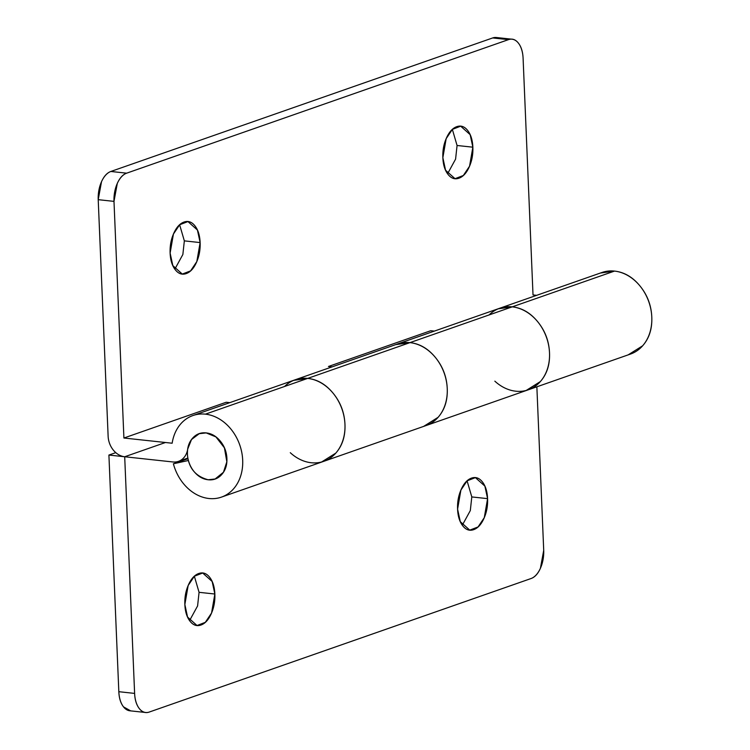 <?xml version="1.0" encoding="UTF-8"?>
<svg xmlns="http://www.w3.org/2000/svg" width="750" height="750" viewBox="0 0 750 750"><rect width="100%" height="100%" fill="white"/><g stroke="black" fill="none" stroke-linecap="round" stroke-linejoin="round"><path stroke-width="1.12" d="M447.572 173.775L455.587 159.122L457.069 145.491L472.856 147.188L469.556 166.2L463.331 175.5L455.025 178.688L445.556 170.213L442.856 157.678C442.556 150.562 443.766 143.981 446.484 137.925C449.203 131.869 452.634 128.109 456.778 126.666C460.922 125.213 464.559 126.497 467.7 130.5C470.841 134.512 472.556 140.072 472.856 147.188C473.156 154.303 471.947 160.894 469.228 166.95C466.509 173.006 463.078 176.756 458.934 178.209C454.791 179.662 451.153 178.378 448.012 174.366C444.872 170.363 443.156 164.803 442.856 157.678L446.156 138.675L452.381 129.375L460.688 126.188L470.156 134.662L472.856 147.188L457.069 145.491L452.362 129.394M174.834 269.156L182.859 254.503L184.341 240.872L200.128 242.578L196.819 261.581L190.594 270.881L182.287 274.069L172.819 265.594L170.119 253.069C169.828 245.953 171.037 239.362 173.756 233.306C176.475 227.25 179.897 223.5 184.041 222.047C188.184 220.603 191.822 221.878 194.963 225.891C198.103 229.894 199.828 235.453 200.128 242.578C200.419 249.694 199.209 256.275 196.491 262.331C193.772 268.387 190.35 272.147 186.206 273.591C182.062 275.044 178.416 273.759 175.284 269.756C172.144 265.744 170.419 260.184 170.119 253.069L173.428 234.056L179.653 224.756L187.959 221.569L197.428 230.044L200.128 242.578L184.341 240.872L179.625 224.775M322.809 461.653A43.209 34.509 -109.3 0 0 344.175 417.309A43.209 34.509 -109.3 0 0 307.688 378.394L205.406 414.159A43.209 34.509 70.7 0 1 241.894 453.075A43.209 34.509 70.7 0 1 220.538 497.419A43.209 34.509 70.7 0 1 208.941 498.506A43.209 34.509 70.7 0 1 173.391 463.791L187.959 458.7L173.391 463.791L188.409 460.481L173.391 463.791A43.209 34.509 -109.3 0 0 208.941 498.506A43.209 34.509 -109.3 0 0 242.691 460.172A43.209 34.509 -109.3 0 0 205.406 414.159L307.688 378.394A43.209 34.509 -109.3 0 0 294.881 379.894M187.716 449.053L191.503 439.537L199.247 433.678L206.194 432.909L215.934 436.913L224.419 447.853L226.847 461.766L223.463 472.238L215.1 478.997L208.153 479.766C197.475 476.897 190.884 470.475 188.409 460.481A24.009 19.172 70.7 0 0 208.153 479.766A24.009 19.172 70.7 0 1 188.259 459.919A24.009 19.172 70.7 0 1 197.072 434.634A24.009 19.172 70.7 0 1 206.194 432.909A24.009 19.172 70.7 0 1 226.903 458.466A24.009 19.172 70.7 0 1 208.153 479.766C202.706 479.175 197.963 476.391 193.922 471.394C189.872 466.406 187.716 460.678 187.444 454.209C187.172 447.731 188.869 442.425 192.525 438.263C196.191 434.1 200.747 432.319 206.194 432.909A24.009 19.172 70.7 0 1 226.088 452.756A24.009 19.172 70.7 0 1 217.284 478.041A24.009 19.172 70.7 0 1 208.153 479.766C213.609 480.356 218.166 478.566 221.822 474.413C225.488 470.25 227.175 464.934 226.903 458.466C226.631 451.997 224.475 446.269 220.434 441.272C216.384 436.284 211.641 433.491 206.194 432.909A24.009 19.172 70.7 0 0 187.716 449.053A19.2 15.337 70.7 0 1 178.631 461.306A19.2 15.337 70.7 0 1 172.941 461.972L124.697 456.759L165.469 442.5L124.697 456.759L172.941 461.972A19.2 15.337 -109.3 0 0 187.716 449.053M527.362 390.113A43.209 34.509 -109.3 0 0 548.719 345.769A43.209 34.509 -109.3 0 0 512.231 306.853L409.959 342.628A43.209 34.509 70.7 0 1 446.447 381.534A43.209 34.509 70.7 0 1 425.081 425.887M395.691 344.634L409.959 342.628A43.209 34.509 -109.3 0 0 397.191 344.109A43.209 34.509 70.7 0 1 409.959 342.628L512.231 306.853A43.209 34.509 -109.3 0 0 499.434 308.353A43.209 34.509 70.7 0 1 512.231 306.853C522.038 307.913 530.588 312.938 537.863 321.919C545.147 330.9 549.028 341.222 549.516 352.866C550.003 364.509 546.956 374.072 540.366 381.562L525.872 390.656L540.366 381.562C546.956 374.072 550.003 364.509 549.516 352.866A43.209 34.509 -109.3 0 0 512.231 306.853A43.209 34.509 70.7 0 1 548.719 345.75A43.209 34.509 70.7 0 1 527.391 390.103M434.372 331.106L430.734 330.712L328.463 366.478L332.091 366.872L328.463 366.478L430.734 330.712L434.372 331.106L430.734 330.712M496.453 37.528A24.009 13.509 96.2 0 0 492.694 37.941L508.472 39.638L492.694 37.941L110.859 171.469L126.647 173.175L508.472 39.638A24.009 13.509 -83.8 0 1 512.241 39.225A24.009 13.509 -83.8 0 1 523.097 58.303L533.016 294.947L523.097 58.303C522.825 51.834 521.259 46.772 518.409 43.134C515.55 39.487 512.241 38.325 508.472 39.638L126.647 173.175C122.888 174.497 119.766 177.909 117.291 183.412L113.991 201.375L98.213 199.669L108.131 436.312L98.213 199.669L101.513 181.706C103.978 176.203 107.1 172.791 110.859 171.469L492.694 37.941L497.288 37.612M113.991 201.375L123.909 438.019L226.191 402.253L123.909 438.019L172.153 443.222A43.209 34.509 70.7 0 1 192.609 415.659A43.209 34.509 70.7 0 1 205.406 414.159A43.209 34.509 -109.3 0 0 172.153 443.222L123.909 438.019L113.991 201.375A24.009 13.509 -83.8 0 1 126.647 173.175L110.859 171.469A24.009 13.509 96.2 0 0 98.213 199.669L113.991 201.375M229.819 402.638L226.191 402.253M108.131 436.312A19.2 15.337 -109.3 0 0 124.697 456.759A19.2 15.337 70.7 0 1 108.131 436.312M425.119 425.869A43.209 34.509 -109.3 0 0 446.447 381.516A43.209 34.509 -109.3 0 0 409.959 342.628C419.766 343.688 428.306 348.703 435.591 357.684C442.866 366.675 446.756 376.988 447.244 388.631C447.731 400.275 444.675 409.847 438.084 417.328L423.6 426.422L438.084 417.328C444.675 409.847 447.731 400.275 447.244 388.631C446.756 376.988 442.866 366.675 435.591 357.684C428.306 348.703 419.766 343.688 409.959 342.628L307.688 378.394C317.494 379.453 326.034 384.469 333.319 393.459C340.594 402.441 344.475 412.753 344.962 424.397C345.45 436.05 342.403 445.613 335.812 453.103L321.319 462.188L335.812 453.103C342.403 445.613 345.45 436.05 344.962 424.397A43.209 34.509 -109.3 0 0 307.688 378.394A43.209 34.509 70.7 0 1 344.166 417.291A43.209 34.509 70.7 0 1 322.847 461.644M328.463 366.478L332.091 366.872L328.463 366.478M293.419 380.4L307.688 378.394L409.959 342.628L395.831 344.578M497.962 308.859L512.231 306.853L614.503 271.088L512.231 306.853A43.209 34.509 -109.3 0 0 489.094 314.944M462.3 525.225L470.316 510.572L471.797 496.931L487.584 498.637L484.284 517.641L478.059 526.95L469.753 530.138L460.284 521.653L457.584 509.128C457.284 502.013 458.494 495.422 461.212 489.366C463.931 483.309 467.362 479.559 471.506 478.116C475.65 476.663 479.288 477.947 482.428 481.95C485.569 485.963 487.284 491.522 487.584 498.637C487.884 505.753 486.675 512.344 483.956 518.4C481.238 524.456 477.806 528.206 473.663 529.659C469.528 531.103 465.881 529.828 462.741 525.816C459.6 521.812 457.884 516.244 457.584 509.128L460.884 490.125L467.119 480.816L475.416 477.628L484.884 486.112L487.584 498.637L471.797 496.931L467.091 480.844M189.562 620.606L197.587 605.953L199.069 592.322L214.856 594.019L211.556 613.031L205.322 622.331L197.016 625.519L187.556 617.044L184.856 604.509C184.556 597.394 185.766 590.812 188.484 584.756C191.203 578.7 194.634 574.941 198.769 573.497C202.912 572.044 206.559 573.328 209.7 577.331C212.841 581.344 214.556 586.903 214.856 594.019C215.156 601.134 213.938 607.725 211.228 613.781C208.509 619.837 205.078 623.587 200.934 625.041C196.791 626.484 193.153 625.209 190.013 621.197C186.872 617.194 185.147 611.634 184.856 604.509L188.156 585.506L194.381 576.206L202.688 573.019L212.156 581.494L214.856 594.019L199.069 592.322L194.353 576.225M311.222 462.741A43.209 34.509 70.7 0 1 290.287 452.7A43.209 34.509 -109.3 0 0 311.222 462.741M629.672 354.337A43.209 34.509 -109.3 0 0 650.991 309.975A43.209 34.509 -109.3 0 0 614.503 271.088A43.209 34.509 -109.3 0 0 601.744 272.569M515.766 391.2A43.209 34.509 70.7 0 1 494.841 381.159A43.209 34.509 -109.3 0 0 515.766 391.2M536.644 295.331L533.016 294.947L536.644 295.331M294.919 379.875A43.209 34.509 70.7 0 1 307.688 378.394A43.209 34.509 -109.3 0 0 284.55 386.484M134.616 693.403L118.828 691.697L108.909 455.053L124.697 456.759L134.616 693.403C134.887 699.872 136.453 704.925 139.303 708.572C142.162 712.219 145.472 713.381 149.231 712.059L531.056 578.531C534.825 577.209 537.947 573.797 540.413 568.294L543.713 550.331L536.859 386.812L543.713 550.331A24.009 13.509 -83.8 0 1 531.056 578.531L149.231 712.059A24.009 13.509 -83.8 0 1 145.472 712.472A24.009 13.509 -83.8 0 1 134.616 693.403L118.828 691.697L108.909 455.053L115.791 452.653L108.909 455.053L124.697 456.759L134.616 693.403M130.697 710.878L123.516 706.866C120.666 703.228 119.1 698.166 118.828 691.697A24.009 13.509 96.2 0 0 129.684 710.775M165.469 442.5L124.697 456.759L165.469 442.5M600.384 273.047L614.503 271.088C624.319 272.147 632.859 277.162 640.134 286.153C647.419 295.134 651.3 305.447 651.788 317.091C652.275 328.744 649.228 338.306 642.638 345.797L628.144 354.881M311.531 462.769A43.209 34.509 -109.3 0 0 344.962 424.397C344.475 412.753 340.594 402.441 333.319 393.459C326.034 384.469 317.494 379.453 307.688 378.394L293.559 380.353M516.084 391.238A43.209 34.509 -109.3 0 0 549.516 352.866C549.028 341.222 545.147 330.9 537.863 321.919C530.588 312.938 522.038 307.913 512.231 306.853L498.103 308.812M459.806 126.084L460.688 126.188M187.078 221.475L187.959 221.569M630.544 354.047L221.438 497.119M602.006 272.475L192.909 415.547M187.847 458.081L178.491 461.353M181.144 273.947L182.287 274.069M453.872 178.566L455.025 178.688M512.034 39.206L496.247 37.5M474.534 477.534L475.416 477.628M201.806 572.916L202.688 573.019M195.872 625.397L197.016 625.519M468.6 530.016L469.753 530.138M129.891 710.794L144.637 712.388"/></g></svg>
